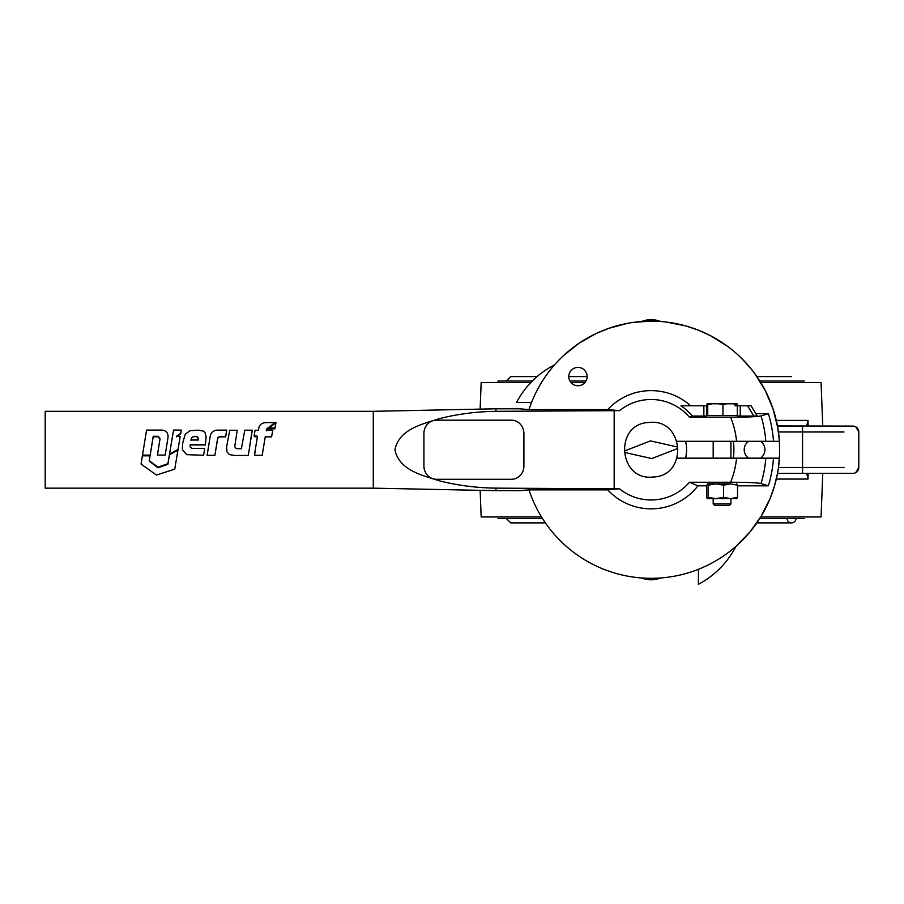 <?xml version="1.0" encoding="UTF-8"?>
<svg xmlns="http://www.w3.org/2000/svg" width="904" height="904" viewBox="0 0 904 904"><rect width="100%" height="100%" fill="white"/><g stroke="black" fill="none" stroke-linecap="round" stroke-linejoin="round"><path stroke-width="1.36" d="M760.705 516.975L821.069 516.975L822.764 473.38L852.89 473.38A5.91 5.91 0 0 0 858.8 467.47L858.8 431.999A5.91 5.91 0 0 0 852.89 426.089L777.463 425.92M853.591 473.334L802.571 473.38L802.571 426.089L777.496 426.089M822.764 426.089L821.069 382.494L760.705 382.494M584.967 382.494L570.966 382.494M530.919 382.494L481.165 382.494L480.137 409.116M776.299 420.405L808.006 420.405L807.871 426.089L806.775 425.75L808.006 420.405L808.165 426.089M480.137 490.352L481.165 516.975L541.53 516.975M808.165 473.38L808.006 479.063L806.775 473.719L807.871 473.38M780.83 473.459L802.571 473.38L777.496 473.38M802.571 473.38L807.667 473.38M807.645 473.447L808.006 479.063L776.299 479.063M785.034 473.38L777.463 473.549M807.645 425.343L807.656 423.58M784.875 426.089L780.83 426.01M807.634 426.021L806.775 425.75M677.582 447.017L650.462 440.892L624.551 450.972A26.6 26.6 0 0 0 624.653 452.452L651.773 458.577L677.695 448.497A26.6 26.6 0 0 0 677.582 447.017M653.151 476.996C618.099 481.312 613.782 423.4 649.083 422.473C684.136 418.156 688.452 476.069 653.151 476.996M511.404 479.289A13.3 12.498 90 0 0 523.902 465.989L523.902 433.479A13.3 12.498 90 0 0 511.404 420.179L436.417 420.179A13.3 12.498 90 0 0 423.919 433.479L423.919 465.989A13.3 12.498 90 0 0 436.417 479.289L511.404 479.289A13.3 12.498 90 0 0 523.902 465.989L523.902 433.479A13.3 12.498 90 0 0 511.404 420.179L436.417 420.179A13.3 12.498 90 0 0 423.919 433.479L423.919 465.989A13.3 12.498 90 0 0 436.417 479.289L511.404 479.289M708.081 497.336L707.335 498.646L715.821 498.646L723.55 497.336L723.55 485.188L730.545 483.877L715.821 483.877L708.081 485.188L708.081 497.336L715.821 498.646L736.896 498.612M708.081 485.188L707.335 483.877L715.821 483.877L723.55 485.188M707.278 498.646L706.578 497.336L706.578 485.188M736.771 498.646L737.528 497.336L737.528 485.188L736.771 483.877M737.528 497.336L730.545 498.646L723.55 497.336M730.545 483.877L737.528 485.188M737.257 415.591L707.742 415.591L707.742 404.822L711.99 403.772L718.703 403.772L722.951 404.822L722.951 415.591M737.257 404.822L733.257 403.772L737.009 403.772L737.257 405.783L735.02 405.783M733.257 403.772L726.952 403.772L722.951 404.822M711.99 403.772L707.097 403.772L706.849 405.783M707.493 403.772L707.742 404.822M726.952 403.772L718.703 403.772M729.438 505.449L714.668 505.449L713.188 503.969L730.907 503.969M748.557 458.158A10.339 10.339 0 0 1 748.557 441.31M760.569 441.31A10.339 10.339 0 0 1 760.569 458.158M554.48 364.933L554.491 364.911A88.671 88.671 0 0 0 516.534 402.438L531.563 402.438M563.61 355.532L579.057 343.249L596.165 333.497L608.324 328.491L627.353 323.372M633.806 322.332L651.117 321.157M685.571 441.31A35.471 35.471 0 0 1 685.571 458.158M733.449 458.158A82.761 82.761 0 0 0 733.449 441.31M777.474 473.504L774.389 486.284L770.016 498.669L761.145 516.263L749.687 532.286L735.924 546.378A88.671 88.671 0 0 1 698.408 584.312L698.408 569.294M666.576 322.095L685.933 325.96L698.374 330.163L710.341 335.61L727.098 346.017M742.003 358.786L750.851 368.595M754.84 373.747L765.236 390.517L772.954 408.642L777.79 427.739L779.384 440.824M773.485 441.31A122.661 122.661 0 0 0 768.355 413.659L761.021 415.942A114.977 114.977 0 0 1 765.79 441.31L779.417 441.31L779.621 453.921L778.525 467.052M641.377 321.53C647.874 319.067 654.36 319.067 660.858 321.53M660.858 577.938C654.36 580.402 647.874 580.402 641.377 577.938M532.366 381.013L498.014 381.013L498.228 382.494M804.221 381.013L759.789 381.013M585.984 381.013L569.949 381.013M787.079 518.455A4.43 4.43 0 0 0 791.509 522.885A4.43 4.43 0 0 0 795.949 518.455M804.221 518.455L759.789 518.455M542.445 518.455L498.014 518.455M577.972 367.419A9.164 9.164 0 0 0 568.808 376.584A9.164 9.164 0 0 0 577.972 385.748A9.164 9.164 0 0 0 587.125 376.584A9.164 9.164 0 0 0 577.972 367.419M692.227 416.055L703.877 416.055L703.877 405.783L680.983 405.783A53.144 53.144 0 0 1 692.227 416.055L689.424 417.219A50.251 50.251 0 0 0 619.534 410.653L607.725 409.591A59.11 59.11 0 0 1 690.645 405.783M607.725 489.878A59.11 59.11 0 0 0 697.944 485.81L689.424 482.25A50.251 50.251 0 0 1 619.534 488.815L607.725 489.878L528.976 489.878A128.571 128.571 0 0 0 779.417 458.158L765.79 458.158A114.977 114.977 0 0 1 761.021 483.527L768.355 485.81A122.661 122.661 0 0 0 773.485 458.158M528.976 489.878L519.585 490.669L495.946 490.669L495.946 488.149L498.827 488.149L495.946 488.149M275.991 422.597L274.895 428.801L269.189 428.79L269.189 427.976L275.991 422.597L274.895 427.987L269.189 427.976M269.189 428.033L266.51 429.784L266.51 429.016L266.307 430.146L272.861 430.202L271.562 436.892L265.256 436.835L262.183 455.333L254.6 455.266L255.357 449.299M257.482 436.756L254.6 436.745L254.114 435.694L255.097 430.236L258.533 430.259L258.86 427.66C259.697 424.597 262.013 422.914 265.799 422.609L275.008 422.631L266.51 429.016M266.51 429.784L266.307 430.869M265.256 436.835L263.064 449.808M237.221 430.304L234.701 446.712L236.193 448.542L238.08 448.723L241.391 448.768L244.769 430.202L252.171 430.191L252.171 430.914L248.295 455.424L234.531 455.469L229.356 454.576L226.881 451.729L226.701 446.452L229.752 430.236L237.221 430.304L234.701 446.825M252.171 430.191L249.142 449.808M226.576 449.74L226.531 448.791M226.768 430.112L225.672 436.881L219.536 436.881L217.694 438.361L214.892 455.333L207.14 455.3L210.282 435.909C211.163 432.315 213.559 430.394 217.457 430.123L226.768 430.112L225.672 436.383L219.536 436.395L217.694 437.92L215.785 449.74M207.14 455.3L208.022 449.74M160.031 439.141L158.087 436.779L153.205 436.779L150.2 455.107L142.504 455.107L146.584 430.078L161.816 430.078C166.076 430.496 168.167 432.801 168.076 436.994L165.195 455.074L157.443 455.074L160.031 438.734L158.087 436.282L153.205 436.282L151.036 449.808M157.443 455.074L158.29 449.74M142.504 455.107L143.374 449.661M181.286 430.078L180.721 433.242L176.382 436.327L180.178 436.349L178.043 449.435L169.545 454.023L173.534 430.055L181.286 430.078L180.721 433.852L176.382 436.824M178.043 449.435L180.178 436.349M169.545 454.023L170.246 449.672M141.058 464.046L142.391 455.593L150.087 455.605L149.239 461.096L157.974 467.809L167.895 464.238L169.432 454.825L177.918 450.192L174.743 469.142L156.448 475.075L141.058 464.046L142.391 455.819L150.087 455.831M149.239 460.667L157.974 467.142L167.895 463.695L169.432 454.633L177.918 450.192M190.19 444.96L190.19 446.926L191.716 448.384L204.7 448.407L203.603 455.232L186.755 454.678L182.45 449.808L182.732 442.915L185.241 434.248L189.874 430.779L198.53 430.157L203.457 431.163L204.925 432.315L206.157 436.813L205.276 444.971L190.19 444.96L190.19 447.028M182.45 449.74L182.371 447.367M373.284 488.16L45.2 488.16L45.2 411.309L373.284 411.309L373.284 488.16L495.946 490.669M703.877 405.783L706.826 405.783L706.826 415.908L707.742 415.004M707.742 405.783L706.826 405.783M768.355 413.659L755.812 413.659L751.054 405.783L757.168 415.908L753.8 416.055L747.608 405.783L751.054 405.783M779.417 441.31A128.571 128.571 0 0 0 528.976 409.591L607.725 409.591M528.976 409.591L519.585 408.8L495.946 408.8L495.946 411.32L619.534 410.653M765.79 441.31L677.13 441.31M736.579 441.31A85.869 85.869 0 0 0 730.601 417.219C746.783 417.185 756.919 416.755 761.021 415.942M697.944 485.81L706.578 485.81M737.528 485.81L768.355 485.81M730.601 417.219L689.424 417.219M614.166 410.653L614.166 488.815L498.827 488.149M619.534 488.815L614.166 488.815M689.424 482.25L730.601 482.25A85.869 85.869 0 0 0 736.579 458.158L765.79 458.158M677.13 458.158L736.579 458.158M740.229 416.055L737.28 415.908L737.28 405.783L740.229 405.783L740.229 416.055L753.8 416.055M706.826 415.908L703.877 416.055M761.021 483.527C756.942 482.713 746.794 482.284 730.601 482.25M728.398 483.877L715.708 483.877M498.827 411.32L495.946 411.343C476.962 411.546 458.249 413.942 439.785 418.541C423.23 423.976 399.195 428.677 394.912 449.808C399.41 470.871 423.321 475.527 439.875 480.951C458.305 485.538 476.996 487.923 495.946 488.126M373.284 411.309L495.946 408.8M740.229 405.783L747.608 405.783M205.502 443.559L205.276 444.791L190.19 444.779M206.157 436.813L205.502 443.322M204.7 448.407L204.485 449.74M191.693 437.66L193.818 436.316L196.767 436.361L198.349 438.157L198.349 440.022L190.947 440.022L191.693 437.66L193.818 436.316M190.947 440.372L191.693 438.112M193.818 436.813L196.767 436.361M196.767 436.858L198.349 438.587M157.974 467.142L157.974 467.809M180.721 433.852L180.721 433.242M168.076 436.994L166.042 449.74M254.612 453.819L257.482 436.259L254.114 435.694M254.6 455.266L254.612 453.977M271.562 436.892L265.256 436.338M272.861 430.202L271.562 436.395M268.296 428.756L268.296 427.942M275.008 423.637L275.008 422.631M274.895 428.801L274.895 427.987M778.457 467.47L844.02 467.47M844.02 431.999L778.457 431.999M657.954 321.338A25.866 25.866 0 0 0 644.281 321.338M644.281 578.131A25.866 25.866 0 0 0 657.954 578.131M268.036 428.745L268.036 427.942M858.8 467.47L855.76 472.634M855.67 472.679L854.461 473.165M858.8 431.999L855.76 426.835M855.67 426.79L854.461 426.304M853.591 426.134L852.89 426.089M729.449 505.449L730.918 503.969L730.918 498.646M730.918 458.158L730.918 441.31M713.188 503.969L713.188 498.646M713.188 458.158L713.188 441.31M506.285 381.013L510.726 376.584L537.157 376.584L510.726 376.584M791.509 376.584L756.851 376.584L791.509 376.584M587.125 376.584L568.808 376.584L587.125 376.584M506.285 518.455L510.726 522.885L545.383 522.885M756.851 522.885L791.509 522.885"/></g></svg>
